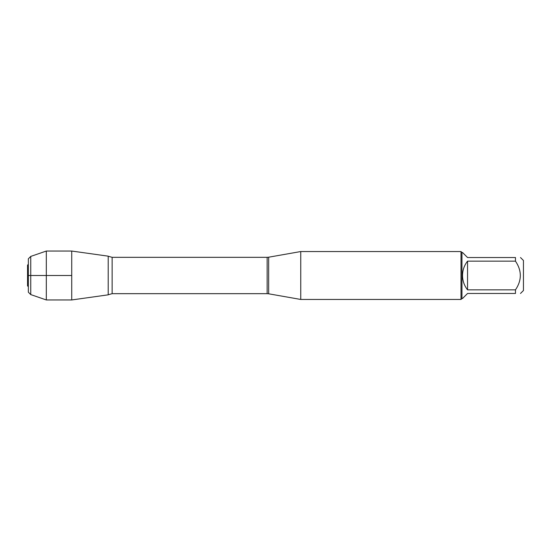 <?xml version="1.0" encoding="UTF-8"?>
<svg xmlns="http://www.w3.org/2000/svg" width="551" height="551" viewBox="0 0 551 551"><rect width="100%" height="100%" fill="white"/><g stroke="black" fill="none" stroke-linecap="round" stroke-linejoin="round"><path stroke-width="0.83" d="M300.75 275.5L300.75 299.455L461.001 299.455L461.001 251.545L300.75 251.545L300.75 275.5M108.203 256.167L108.203 294.833L71.726 299.958L71.726 251.042L108.203 256.167L108.203 294.833L108.203 256.167M520.495 257.531L523.45 260.485L523.45 290.515L520.495 293.469M467.551 293.469L462.523 298.497L461.958 298.497L461.958 252.503L462.523 252.503L467.551 257.531L515.467 257.531C521.928 257.531 521.928 257.531 515.467 257.531L515.467 261.146C521.928 270.72 521.928 280.287 515.467 289.854L515.467 293.469C521.928 293.469 521.928 293.469 515.467 293.469L467.551 293.469M467.551 261.146C464.259 265.362 462.578 270.148 462.523 275.5C462.578 280.852 464.259 285.638 467.551 289.854L467.551 261.146L515.467 261.146M467.551 289.854L515.467 289.854M28.349 286.678L27.55 285.879L27.55 265.121L28.349 264.322M30.746 256.415L28.349 258.812L28.349 292.188L30.746 294.585L30.746 256.415L46.318 251.042L71.726 251.042M30.746 294.585L46.318 299.958L46.318 251.042M71.726 275.5L27.55 275.5L71.726 275.5M268.668 293.8L267.145 293.669L267.145 257.331L268.668 257.2L268.668 293.8L300.75 299.455M267.145 257.331L112.135 257.331L112.135 293.669L108.437 294.695M268.668 257.2L300.75 251.545M267.145 293.669L112.135 293.669M112.135 257.331L108.437 256.305M461.958 252.503L461.001 251.545M461.958 298.497L461.001 299.455M46.318 299.958L71.726 299.958"/></g></svg>
